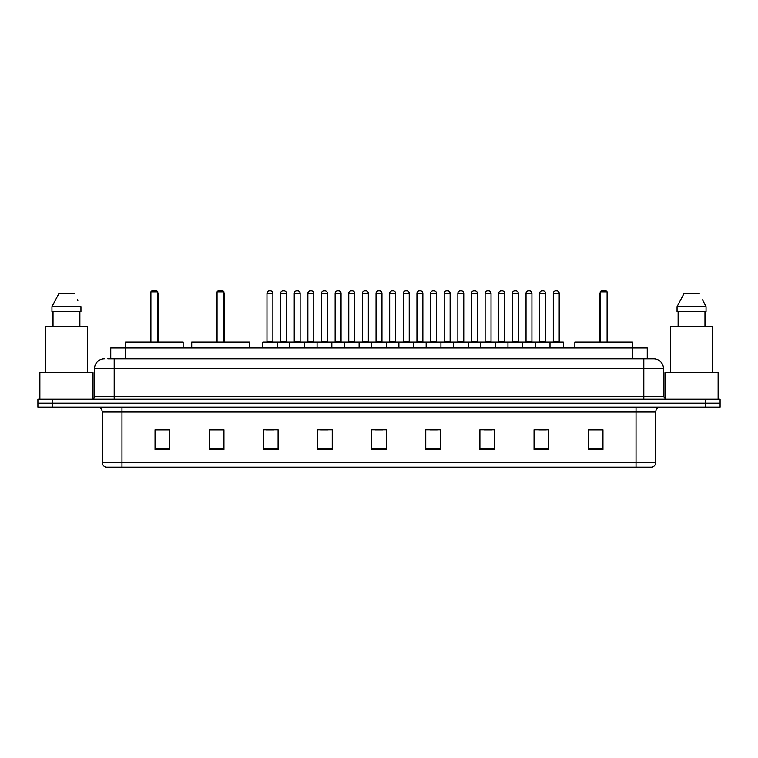 <?xml version="1.0" encoding="UTF-8"?>
<svg xmlns="http://www.w3.org/2000/svg" width="758" height="758" viewBox="0 0 758 758"><rect width="100%" height="100%" fill="white"/><g stroke="black" fill="none" stroke-linecap="round" stroke-linejoin="round"><path stroke-width="1.14" d="M107.797 358.818L114.193 358.818L107.797 358.818L110.753 358.818L110.753 347.988L647.247 347.988L647.247 358.818M104.348 358.818A9.845 9.845 0 0 0 94.504 368.663L94.504 396.718A2.464 2.464 0 0 1 92.04 399.182M663.496 368.663L114.193 368.663L114.193 358.818L653.652 358.818A9.845 9.845 0 0 1 663.496 368.663L663.496 396.718L665.96 399.182M52.662 399.182L37.9 399.182L37.9 403.114L52.662 403.114L37.9 403.114L37.9 407.055L52.662 407.055L52.662 403.114L705.338 403.114L52.662 403.114L52.662 399.182L705.338 399.182L705.338 403.114L720.1 403.114L705.338 403.114L705.338 407.055L52.662 407.055M720.1 399.182L720.1 403.114L720.1 399.182L705.338 399.182M653.5 358.818L650.203 358.818M651.927 467.108L106.073 467.108M105.826 467.108A4.918 4.918 0 0 1 102.283 462.38L121.972 462.38L121.972 467.108L636.028 467.108L636.028 462.38L655.717 462.38L655.717 411.982A4.918 4.918 0 0 1 660.644 407.055M102.283 462.38L102.283 411.982C101.989 408.988 100.35 407.349 97.356 407.055M602.951 449.437L602.951 429.748L588.189 429.748L588.189 449.437L602.951 449.437M548.811 449.437L548.811 429.748L534.049 429.748L534.049 449.437L548.811 449.437M494.671 449.437L494.671 429.748L479.899 429.748L479.899 449.437L494.671 449.437M440.531 449.437L440.531 429.748L425.759 429.748L425.759 449.437L440.531 449.437M169.811 449.437L169.811 429.748L155.049 429.748L155.049 449.437L169.811 449.437M223.951 449.437L223.951 429.748L209.189 429.748L209.189 449.437L223.951 449.437M278.101 449.437L278.101 429.748L263.329 429.748L263.329 449.437L278.101 449.437M332.241 449.437L332.241 429.748L317.469 429.748L317.469 449.437L332.241 449.437M386.381 449.437L386.381 429.748L371.619 429.748L371.619 449.437L386.381 449.437M720.1 407.055L720.1 403.114L720.1 407.055L705.338 407.055M636.028 467.108L651.785 467.108M484.381 429.843L491.762 429.843M538.919 429.843L546.3 429.843M320.776 429.843L328.157 429.843M266.238 429.843L273.619 429.843M429.843 429.843L437.224 429.843M375.305 429.843L382.695 429.843M223.951 429.843L209.189 429.843M169.811 429.843L155.049 429.843M602.951 429.843L588.189 429.843M93.026 398.973L93.026 372.604L39.871 372.604L39.871 399.182M87.369 372.604L87.369 326.338L45.527 326.338L45.527 372.604M79.874 311.566L79.874 326.338L79.874 311.566M51.951 306.649L58.764 293.848L51.951 306.649L51.951 311.566L80.945 311.566L80.945 306.649L51.951 306.649M77.837 300.566L77.449 299.827M53.022 311.566L53.022 326.338M74.132 293.848L58.764 293.848M183.152 347.988L183.152 342.085L125.563 342.085L125.525 358.818M150.908 291.877L151.894 290.892L156.821 290.892L157.806 291.877L150.908 291.877L150.908 342.085M157.806 291.877L157.806 342.085M158.289 342.085L158.289 294.834A3.942 3.942 0 0 0 157.806 292.929M150.416 342.085L150.416 294.834L150.908 294.834M718.129 399.182L718.129 372.604L664.974 372.604L664.974 398.973M712.473 372.604L712.473 326.338L670.631 326.338L670.631 372.604M702.941 300.566L706.049 306.649L677.055 306.649L683.868 293.848L677.055 306.649L677.055 311.566L706.049 311.566L706.049 306.649L706.049 311.566M706.049 306.649L702.552 299.827M678.126 311.566L678.126 326.338M704.978 326.338L704.978 311.566M699.236 293.848L683.868 293.848M249.306 347.988L249.306 342.085L191.717 342.085L191.717 347.988M217.063 291.877L218.048 290.892L222.966 290.892L223.951 291.877L217.063 291.877L217.063 342.085M223.951 291.877L223.951 342.085M224.444 342.085L224.444 294.834A3.942 3.942 0 0 0 223.951 292.929M216.57 342.085L216.57 294.834L217.063 294.834M632.475 358.818L632.437 342.085L574.848 342.085L574.848 347.988M600.194 291.877L601.179 290.892L606.106 290.892L607.092 291.877L600.194 291.877L600.194 342.085M607.092 291.877L607.092 342.085M607.584 342.085L607.584 294.834A3.942 3.942 0 0 0 607.092 292.929M599.711 342.085L599.711 294.834L600.194 294.834M549.351 342.085L563.137 342.085A0.493 0.493 0 0 1 563.63 342.578L262.543 342.578A0.493 0.493 0 0 1 263.035 342.085L276.822 342.085A0.493 0.493 0 0 1 277.314 342.578L277.314 347.988M272.88 293.355L266.977 293.355A2.464 2.464 0 0 1 269.431 290.892L270.416 290.892A2.464 2.464 0 0 1 272.88 293.355L272.88 341.593A0.493 0.493 0 0 0 273.373 342.085M266.977 293.355L266.977 341.593A0.493 0.493 0 0 1 266.484 342.085M262.543 342.578L262.543 347.988M289.812 347.988L289.812 342.578A0.493 0.493 0 0 1 290.305 342.085L304.091 342.085A0.493 0.493 0 0 1 304.574 342.578L304.574 347.988M300.149 293.355L294.246 293.355A2.464 2.464 0 0 1 296.7 290.892L297.686 290.892A2.464 2.464 0 0 1 300.149 293.355L300.149 341.593A0.493 0.493 0 0 0 300.642 342.085M294.246 293.355L294.246 341.593A0.493 0.493 0 0 1 293.753 342.085M317.081 347.988L317.081 342.578A0.493 0.493 0 0 1 317.574 342.085L331.35 342.085A0.493 0.493 0 0 1 331.843 342.578L331.843 347.988M327.418 293.355L321.506 293.355A2.464 2.464 0 0 1 323.969 290.892L324.955 290.892A2.464 2.464 0 0 1 327.418 293.355L327.418 341.593A0.493 0.493 0 0 0 327.911 342.085M321.506 293.355L321.506 341.593A0.493 0.493 0 0 1 321.022 342.085M344.35 347.988L344.35 342.578A0.493 0.493 0 0 1 344.843 342.085L358.619 342.085A0.493 0.493 0 0 1 359.112 342.578L359.112 347.988M354.687 293.355L348.775 293.355A2.464 2.464 0 0 1 351.238 290.892L352.224 290.892A2.464 2.464 0 0 1 354.687 293.355L354.687 341.593A0.493 0.493 0 0 0 355.18 342.085M348.775 293.355L348.775 341.593A0.493 0.493 0 0 1 348.282 342.085M371.619 347.988L371.619 342.578A0.493 0.493 0 0 1 372.112 342.085L385.888 342.085A0.493 0.493 0 0 1 386.381 342.578L386.381 347.988M381.956 293.355L376.044 293.355A2.464 2.464 0 0 1 378.507 290.892L379.493 290.892A2.464 2.464 0 0 1 381.956 293.355L381.956 341.593A0.493 0.493 0 0 0 382.449 342.085M376.044 293.355L376.044 341.593A0.493 0.493 0 0 1 375.551 342.085M398.888 347.988L398.888 342.578A0.493 0.493 0 0 1 399.381 342.085L413.157 342.085A0.493 0.493 0 0 1 413.65 342.578L413.65 347.988M409.225 341.593A0.493 0.493 0 0 0 409.718 342.085L402.82 342.085A0.493 0.493 0 0 0 403.313 341.593L409.225 341.593L409.225 293.355A2.464 2.464 0 0 0 406.762 290.892L405.776 290.892A2.464 2.464 0 0 0 403.313 293.355L403.313 341.593M426.157 347.988L426.157 342.578A0.493 0.493 0 0 1 426.65 342.085L440.426 342.085A0.493 0.493 0 0 1 440.919 342.578L440.919 347.988M436.494 341.593A0.493 0.493 0 0 0 436.978 342.085L430.089 342.085A0.493 0.493 0 0 0 430.582 341.593L436.494 341.593L436.494 293.355A2.464 2.464 0 0 0 434.031 290.892L433.045 290.892A2.464 2.464 0 0 0 430.582 293.355L430.582 341.593M453.426 347.988L453.426 342.578A0.493 0.493 0 0 1 453.909 342.085L467.695 342.085A0.493 0.493 0 0 1 468.188 342.578L468.188 347.988M463.754 341.593A0.493 0.493 0 0 0 464.247 342.085L457.358 342.085A0.493 0.493 0 0 0 457.851 341.593L463.754 341.593L463.754 293.355A2.464 2.464 0 0 0 461.3 290.892L460.314 290.892A2.464 2.464 0 0 0 457.851 293.355L457.851 341.593M480.686 347.988L480.686 342.578A0.493 0.493 0 0 1 481.178 342.085L494.965 342.085A0.493 0.493 0 0 1 495.457 342.578L495.457 347.988M491.023 341.593A0.493 0.493 0 0 0 491.516 342.085L484.627 342.085A0.493 0.493 0 0 0 485.12 341.593L491.023 341.593L491.023 293.355A2.464 2.464 0 0 0 488.569 290.892L487.584 290.892A2.464 2.464 0 0 0 485.12 293.355L485.12 341.593M507.955 347.988L507.955 342.578A0.493 0.493 0 0 1 508.447 342.085L522.234 342.085A0.493 0.493 0 0 1 522.726 342.578L522.726 347.988M518.292 341.593A0.493 0.493 0 0 0 518.785 342.085L511.896 342.085A0.493 0.493 0 0 0 512.389 341.593L518.292 341.593L518.292 293.355A2.464 2.464 0 0 0 515.838 290.892L514.853 290.892A2.464 2.464 0 0 0 512.389 293.355L512.389 341.593M535.224 347.988L535.224 342.578A0.493 0.493 0 0 1 535.716 342.085L549.503 342.085A0.493 0.493 0 0 1 549.995 342.578L549.995 347.988M545.561 341.593A0.493 0.493 0 0 0 546.054 342.085L539.165 342.085A0.493 0.493 0 0 0 539.658 341.593L545.561 341.593L545.561 293.355A2.464 2.464 0 0 0 543.098 290.892L542.122 290.892A2.464 2.464 0 0 0 539.658 293.355L539.658 341.593M290.456 342.085L276.67 342.085M280.612 293.355A2.464 2.464 0 0 1 283.066 290.892L284.051 290.892A2.464 2.464 0 0 1 286.515 293.355L280.612 293.355L280.612 341.593A0.493 0.493 0 0 1 280.119 342.085M286.515 293.355L286.515 341.593A0.493 0.493 0 0 0 287.007 342.085M317.716 342.085L303.939 342.085M307.881 293.355A2.464 2.464 0 0 1 310.335 290.892L311.32 290.892A2.464 2.464 0 0 1 313.784 293.355L307.881 293.355L307.881 341.593A0.493 0.493 0 0 1 307.388 342.085M313.784 293.355L313.784 341.593A0.493 0.493 0 0 0 314.276 342.085M344.985 342.085L331.208 342.085M335.14 293.355A2.464 2.464 0 0 1 337.604 290.892L338.589 290.892A2.464 2.464 0 0 1 341.053 293.355L335.14 293.355L335.14 341.593A0.493 0.493 0 0 1 334.648 342.085M341.053 293.355L341.053 341.593A0.493 0.493 0 0 0 341.545 342.085M372.254 342.085L358.477 342.085M362.409 293.355A2.464 2.464 0 0 1 364.873 290.892L365.858 290.892A2.464 2.464 0 0 1 368.322 293.355L362.409 293.355L362.409 341.593A0.493 0.493 0 0 1 361.917 342.085M368.322 293.355L368.322 341.593A0.493 0.493 0 0 0 368.814 342.085M399.523 342.085L385.746 342.085M389.678 293.355A2.464 2.464 0 0 1 392.142 290.892L393.127 290.892A2.464 2.464 0 0 1 395.591 293.355L389.678 293.355L389.678 341.593A0.493 0.493 0 0 1 389.186 342.085M395.591 293.355L395.591 341.593A0.493 0.493 0 0 0 396.083 342.085M426.792 342.085L413.015 342.085M416.947 293.355A2.464 2.464 0 0 1 419.411 290.892L420.396 290.892A2.464 2.464 0 0 1 422.86 293.355L416.947 293.355L416.947 341.593A0.493 0.493 0 0 1 416.455 342.085M422.86 293.355L422.86 341.593A0.493 0.493 0 0 0 423.352 342.085M454.061 342.085L440.284 342.085M444.216 293.355A2.464 2.464 0 0 1 446.68 290.892L447.665 290.892A2.464 2.464 0 0 1 450.119 293.355L444.216 293.355L444.216 341.593A0.493 0.493 0 0 1 443.724 342.085M450.119 293.355L450.119 341.593A0.493 0.493 0 0 0 450.612 342.085M481.33 342.085L467.544 342.085M471.485 293.355A2.464 2.464 0 0 1 473.949 290.892L474.934 290.892A2.464 2.464 0 0 1 477.388 293.355L471.485 293.355L471.485 341.593A0.493 0.493 0 0 1 470.993 342.085M477.388 293.355L477.388 341.593A0.493 0.493 0 0 0 477.881 342.085M508.599 342.085L494.813 342.085M498.755 293.355A2.464 2.464 0 0 1 501.218 290.892L502.203 290.892A2.464 2.464 0 0 1 504.657 293.355L498.755 293.355L498.755 341.593A0.493 0.493 0 0 1 498.262 342.085M504.657 293.355L504.657 341.593A0.493 0.493 0 0 0 505.15 342.085M535.868 342.085L522.082 342.085M526.024 293.355A2.464 2.464 0 0 1 528.487 290.892L529.472 290.892A2.464 2.464 0 0 1 531.927 293.355L526.024 293.355L526.024 341.593A0.493 0.493 0 0 1 525.531 342.085M531.927 293.355L531.927 341.593A0.493 0.493 0 0 0 532.419 342.085M553.293 293.355A2.464 2.464 0 0 1 555.756 290.892L556.732 290.892A2.464 2.464 0 0 1 559.196 293.355L553.293 293.355L553.293 341.593A0.493 0.493 0 0 1 552.8 342.085M559.196 293.355L559.196 341.593A0.493 0.493 0 0 0 559.688 342.085M563.63 342.578L563.63 347.988M114.193 399.182L114.193 368.663L94.504 368.663M94.504 396.718L663.496 396.718M643.807 358.818L643.807 399.182M636.028 407.055L636.028 411.982L102.283 411.982M655.717 411.982L636.028 411.982L636.028 462.38L121.972 462.38L121.972 407.055M386.381 448.755L371.619 448.755M332.241 448.755L317.469 448.755M278.101 448.755L263.329 448.755M223.951 448.755L209.189 448.755M169.811 448.755L155.049 448.755M440.531 448.755L425.759 448.755M494.671 448.755L479.899 448.755M548.811 448.755L534.049 448.755M602.951 448.755L588.189 448.755M157.806 294.834L158.289 294.834M223.951 294.834L224.444 294.834M607.092 294.834L607.584 294.834M266.977 341.593L272.88 341.593M294.246 341.593L300.149 341.593M321.506 341.593L327.418 341.593M348.775 341.593L354.687 341.593M376.044 341.593L381.956 341.593M409.225 293.355L403.313 293.355M436.494 293.355L430.582 293.355M463.754 293.355L457.851 293.355M491.023 293.355L485.12 293.355M518.292 293.355L512.389 293.355M545.561 293.355L539.658 293.355M280.612 341.593L286.515 341.593M307.881 341.593L313.784 341.593M335.14 341.593L341.053 341.593M362.409 341.593L368.322 341.593M389.678 341.593L395.591 341.593M416.947 341.593L422.86 341.593M444.216 341.593L450.119 341.593M471.485 341.593L477.388 341.593M498.755 341.593L504.657 341.593M526.024 341.593L531.927 341.593M553.293 341.593L559.196 341.593M652.174 467.108C654.4 466.312 655.585 464.739 655.717 462.38M150.908 292.929A3.942 3.942 0 0 0 150.416 294.834M217.063 292.929A3.942 3.942 0 0 0 216.57 294.834M600.194 292.929A3.942 3.942 0 0 0 599.711 294.834"/></g></svg>
